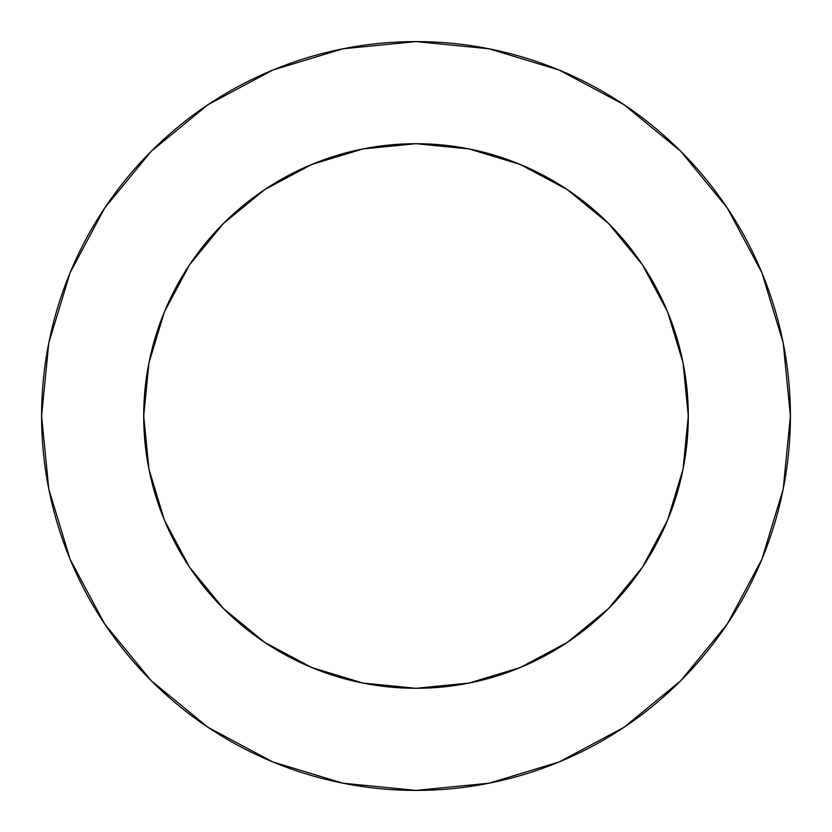 <?xml version="1.0" encoding="UTF-8"?>
<svg xmlns="http://www.w3.org/2000/svg" width="832" height="832" viewBox="0 0 832 832"><rect width="100%" height="100%" fill="white"/><g stroke="black" fill="none" stroke-linecap="round" stroke-linejoin="round"><path stroke-width="1.25" d="M143.707 416A272.293 272.293 0 0 1 416 143.707A272.293 272.293 0 0 1 688.293 416A272.293 272.293 0 0 1 416 688.293A272.293 272.293 0 0 1 143.707 416L148.938 469.123L164.434 520.198L189.602 567.278L223.465 608.535L264.722 642.398L311.802 667.566L362.877 683.062L416 688.293L469.123 683.062L520.198 667.566L567.278 642.398L608.535 608.535L642.398 567.278L667.566 520.198L683.062 469.123L688.293 416L683.062 362.877L667.566 311.802L642.398 264.722L608.535 223.465L567.278 189.602L520.198 164.434L469.123 148.938L416 143.707L362.877 148.938L311.802 164.434L264.722 189.602L223.465 223.465L189.602 264.722L164.434 311.802L148.938 362.877L143.707 416M41.6 416A374.4 374.4 0 0 1 416 41.6A374.4 374.4 0 0 1 790.4 416A374.4 374.4 0 0 1 416 790.4A374.4 374.4 0 0 1 41.6 416L48.797 489.039L70.096 559.281L104.697 624.01L151.258 680.742L207.99 727.303L272.719 761.904L342.961 783.203L416 790.4L489.039 783.203L559.281 761.904L624.01 727.303L680.742 680.742L727.303 624.01L761.904 559.281L783.203 489.039L790.4 416L783.203 342.961L761.904 272.719L727.303 207.99L680.742 151.258L624.01 104.697L559.281 70.096L489.039 48.797L416 41.6L342.961 48.797L272.719 70.096L207.99 104.697L151.258 151.258L104.697 207.99L70.096 272.719L48.797 342.961L41.6 416M727.303 207.99L680.742 151.258L624.104 104.77M207.99 104.697L151.258 151.258L104.77 207.896M104.697 624.01L151.258 680.742L207.896 727.23M624.01 727.303L680.742 680.742L727.23 624.104"/></g></svg>
